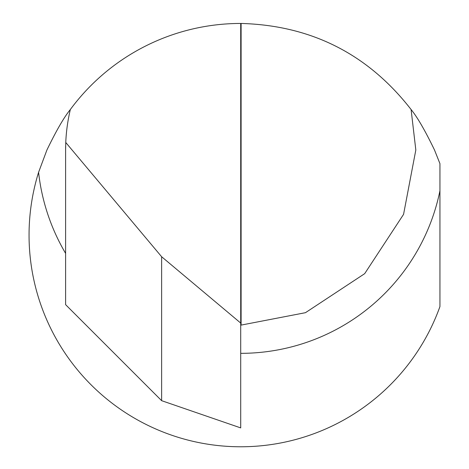 <?xml version="1.0" encoding="UTF-8"?>
<svg xmlns="http://www.w3.org/2000/svg" width="469" height="469" viewBox="0 0 469 469"><rect width="100%" height="100%" fill="white"/><g stroke="black" fill="none" stroke-linecap="round" stroke-linejoin="round"><path stroke-width="0.7" d="M240.714 325.099A175.113 175.113 0 0 0 241.107 325.099L305.46 312.688L364.677 273.667L403.563 214.362L415.827 149.986L411.09 109.523C417.316 117.092 425.119 130.581 434.499 149.986L439.945 163.652L439.945 190.731A203.358 203.358 0 0 1 240.714 353.339M65.601 253.371A203.358 203.358 0 0 1 38.587 172.305L46.923 149.986C56.303 130.593 64.106 117.109 70.338 109.523A175.113 175.113 0 0 0 65.76 142.482L161.629 256.731L240.714 323.065L240.714 23.45A211.66 211.66 0 0 0 70.338 109.523M240.714 323.065L240.714 427.904L161.629 400.673L65.601 304.645L65.601 149.986A175.113 175.113 0 0 1 65.637 146.34A175.113 175.113 0 0 0 65.601 149.986L65.76 142.482M161.629 400.673L161.629 256.731M240.714 23.45A211.66 211.66 0 0 1 241.107 23.45C311.305 25.414 367.966 54.099 411.09 109.523M38.587 172.305A211.66 211.66 0 0 0 173.565 435.842A211.66 211.66 0 0 0 439.945 306.568L439.945 190.731M241.107 325.099L241.107 23.45"/></g></svg>
